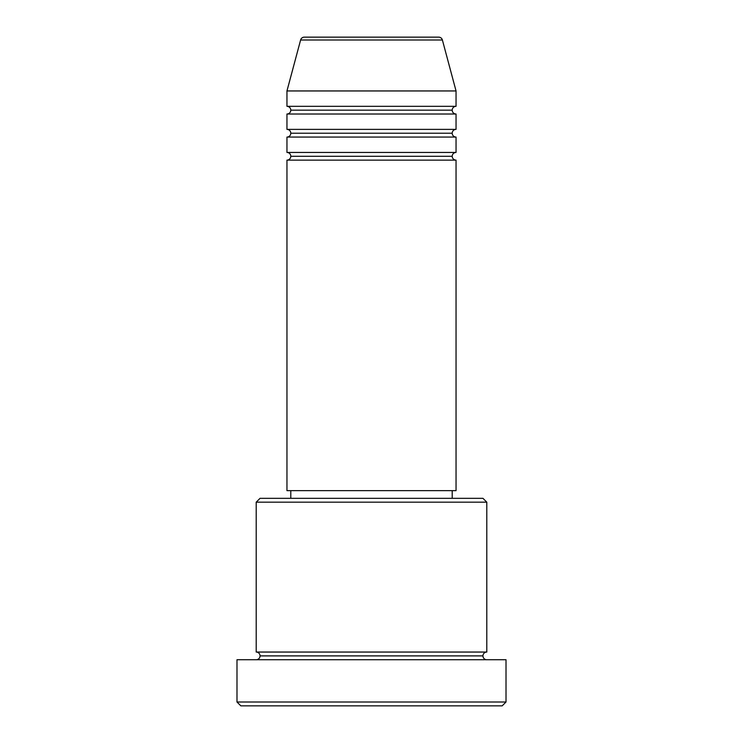 <?xml version="1.0" encoding="UTF-8"?>
<svg xmlns="http://www.w3.org/2000/svg" width="743" height="743" viewBox="0 0 743 743"><rect width="100%" height="100%" fill="white"/><g stroke="black" fill="none" stroke-linecap="round" stroke-linejoin="round"><path stroke-width="1.11" d="M286.956 114.013L456.044 114.013L456.044 129.384L286.956 129.384L456.044 129.384A3.845 3.845 0 0 0 452.208 133.229L290.792 133.229A3.845 3.845 0 0 0 286.956 129.384L286.956 114.013A3.845 3.845 0 0 0 290.792 110.168L452.208 110.168L290.792 110.168A3.845 3.845 0 0 0 286.956 106.323L456.044 106.323A3.845 3.845 0 0 0 452.208 110.168A3.845 3.845 0 0 0 456.044 114.013L286.956 114.013L286.956 129.384A3.845 3.845 0 0 1 290.792 133.229A3.845 3.845 0 0 1 286.956 137.074L286.956 152.445A3.845 3.845 0 0 1 290.792 156.29A3.845 3.845 0 0 1 286.956 160.126L286.956 490.64L456.044 490.64L456.044 160.126A3.845 3.845 0 0 1 452.208 156.29A3.845 3.845 0 0 1 456.044 152.445L456.044 137.074A3.845 3.845 0 0 1 452.208 133.229A3.845 3.845 0 0 1 456.044 129.384L456.044 114.013A3.845 3.845 0 0 1 452.208 110.168A3.845 3.845 0 0 1 456.044 106.323L456.044 90.952L442.391 40.001A3.845 3.845 0 0 0 438.686 37.15L304.314 37.15A3.845 3.845 0 0 0 300.609 40.001L442.391 40.001A3.845 3.845 0 0 0 438.686 37.15L304.314 37.15A3.845 3.845 0 0 0 300.609 40.001L286.956 90.952L456.044 90.952L442.391 40.001L300.609 40.001L286.956 90.952L286.956 106.323A3.845 3.845 0 0 1 290.792 110.168A3.845 3.845 0 0 1 286.965 114.013M486.795 502.166L482.95 498.321L260.05 498.321L256.205 502.166L486.795 502.166L256.205 502.166L256.205 652.048A3.845 3.845 0 0 1 260.05 655.893A3.845 3.845 0 0 1 256.205 659.728A3.845 3.845 0 0 0 260.05 655.893A3.845 3.845 0 0 0 256.205 652.048L486.795 652.048L486.795 502.166L486.795 652.048A3.845 3.845 0 0 0 482.95 655.893A3.845 3.845 0 0 1 486.795 652.048L256.205 652.048L256.205 502.166L260.05 498.321L482.95 498.321L486.795 502.166M236.989 702.005L240.834 705.85L502.166 705.85L506.011 702.005L236.989 702.005L506.011 702.005L506.011 659.728L236.989 659.728L236.989 702.005L236.989 659.728L506.011 659.728L506.011 702.005L502.166 705.85L240.834 705.85L236.989 702.005M486.795 659.728A3.845 3.845 0 0 1 482.95 655.893L260.05 655.893L482.95 655.893A3.845 3.845 0 0 0 486.795 659.728M286.956 152.445L456.044 152.445A3.845 3.845 0 0 0 452.208 156.29L290.792 156.29A3.845 3.845 0 0 0 286.956 152.445L286.956 137.074A3.845 3.845 0 0 0 290.792 133.229L452.208 133.229A3.845 3.845 0 0 0 456.044 137.074L286.956 137.074L456.044 137.074L456.044 152.445L286.956 152.445M456.044 160.126L286.956 160.126L286.956 490.64L456.044 490.64L456.044 160.126L286.956 160.126A3.845 3.845 0 0 0 290.792 156.29L452.208 156.29A3.845 3.845 0 0 0 456.035 160.126M452.208 498.321L452.208 490.64L452.208 498.321M290.792 490.64L290.792 498.321L290.792 490.64M456.044 90.952L286.956 90.952L286.956 106.323L456.044 106.323L456.044 90.952"/></g></svg>
